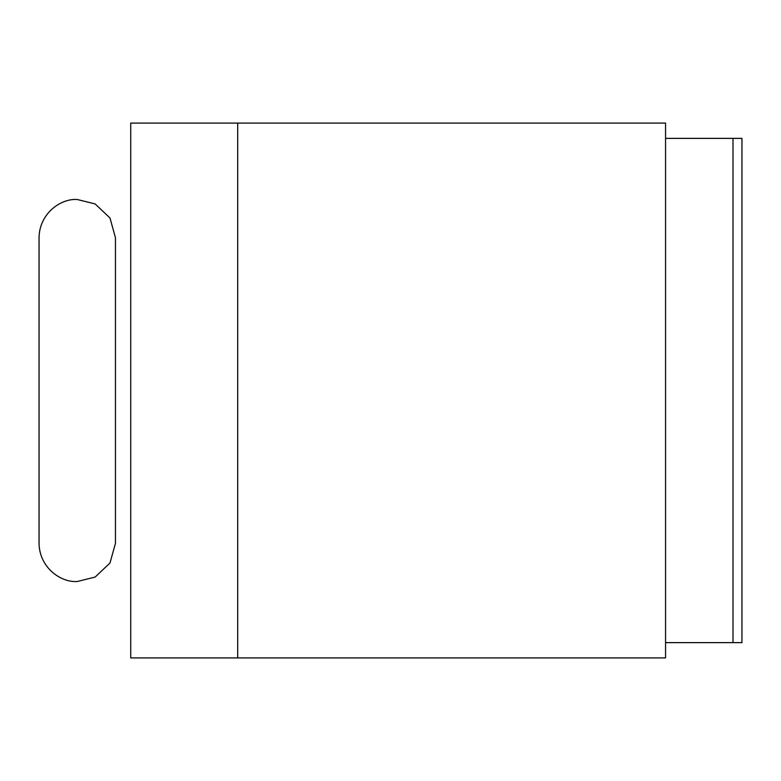 <?xml version="1.0" encoding="UTF-8"?>
<svg xmlns="http://www.w3.org/2000/svg" width="781" height="781" viewBox="0 0 781 781"><rect width="100%" height="100%" fill="white"/><g stroke="black" fill="none" stroke-linecap="round" stroke-linejoin="round"><path stroke-width="1.17" d="M665.558 138.364L741.95 138.364L741.95 642.636L665.558 642.636M237.697 657.914L665.558 657.914L665.558 123.086L130.73 123.086L130.73 657.914L237.697 657.914L237.697 123.086M732.998 138.364L732.998 642.636M77.251 199.487L95.126 203.929L109.984 217.987L115.451 237.697L115.451 543.303L109.984 563.013L95.126 577.071L77.251 581.513C60.41 582.665 39.323 567.221 39.05 543.303L39.05 237.697C39.323 213.779 60.41 198.335 77.251 199.487"/></g></svg>
